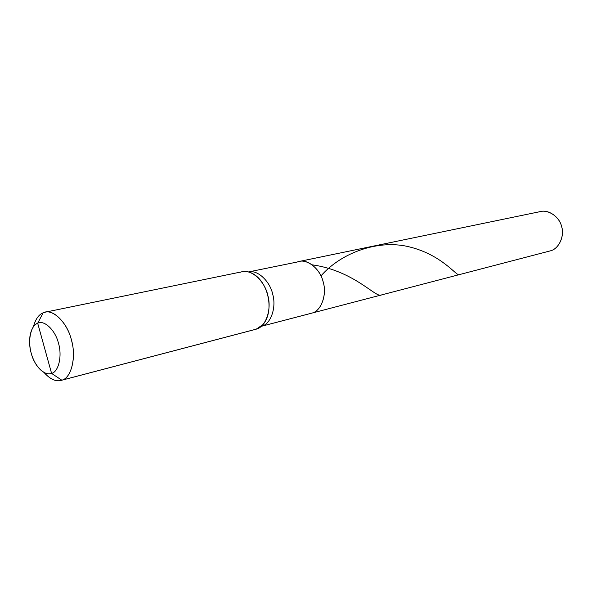 <?xml version="1.0" encoding="UTF-8"?>
<svg xmlns="http://www.w3.org/2000/svg" width="592" height="592" viewBox="0 0 592 592"><rect width="100%" height="100%" fill="white"/><g stroke="black" fill="none" stroke-linecap="round" stroke-linejoin="round"><path stroke-width="0.89" d="M550.456 250.83L312.073 313.057C320.916 311.096 327.065 295.297 323.343 282.584C320.864 270.204 308.41 258.822 299.249 261.449L540.57 211.544C549.028 209.25 559.921 217.59 561.741 226.988C564.672 236.6 558.574 248.966 550.456 250.83C558.981 248.914 564.968 235.564 561.445 225.937C559.033 215.954 546.793 208.569 538.757 212.04M299.249 261.449C308.41 258.822 320.864 270.204 323.343 282.584C327.065 295.297 320.916 311.096 312.073 313.057L261.694 326.207C270.529 324.253 276.59 307.914 272.786 294.557C270.233 281.637 257.749 269.478 248.499 271.943L297.28 262.012C305.909 257.838 319.798 268.021 322.973 281.193C327.339 293.95 321.36 311.052 312.073 313.057C321.36 311.052 327.339 293.95 322.973 281.193C319.798 268.021 305.909 257.838 297.28 262.012M44.629 348.288L51.585 373.397C44.962 376.534 34.21 365.76 31.258 353.343C27.439 341.251 30.769 325.215 37.688 323.232L51.585 373.397L61.812 380.19C70.936 378.303 76.449 358.13 71.743 341.244C68.354 324.897 54.553 309.29 45.177 312.191L43.127 312.828L37.688 323.232C44.141 319.621 55.337 330.166 58.423 343.071C62.412 355.637 58.645 371.909 51.585 373.397C58.645 371.909 62.412 355.637 58.423 343.071C55.337 330.166 44.141 319.621 37.688 323.232L44.629 348.288M45.177 312.191L242.047 271.765C251.726 268.96 265.075 281.74 267.85 295.519C271.95 309.69 265.579 327.124 256.225 329.159L263.077 324.512C275.028 310.408 267.954 279.875 250.978 272.771C246.864 271.195 243.179 271.062 239.93 272.379M248.499 271.943C257.749 269.478 270.233 281.637 272.786 294.557C276.59 307.914 270.529 324.253 261.694 326.207L311.362 313.264L261.235 326.333M256.225 329.159L61.812 380.19C71.41 378.281 76.664 356.362 71.255 339.371C67.074 321.922 51.83 307.847 43.127 312.828L37.688 323.232C33.833 324.771 31.25 329.093 29.955 336.212C28.823 347.045 31.11 356.85 36.83 365.619C41.958 372.383 46.879 374.973 51.585 373.397L61.812 380.19L61.117 380.397C55.759 381.833 50.068 379.206 44.06 372.516C50.409 379.509 56.329 382.062 61.812 380.19L255.507 329.374L61.117 380.397M33.374 326.821C35.453 319.251 38.709 314.589 43.127 312.828C38.709 314.589 35.453 319.251 33.374 326.821M381.44 294.949C376.275 298.708 354.66 270.818 312.258 264.831M458.881 274.732C456.055 275.369 441.684 255.204 410.604 247.204C379.835 238.798 341.791 252.051 320.975 275.902M263.077 324.512L261.264 326.31M250.978 272.771L248.559 271.957"/></g></svg>
